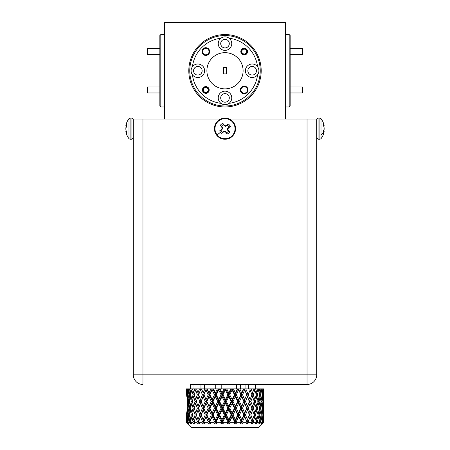 <?xml version="1.0" encoding="UTF-8"?>
<svg xmlns="http://www.w3.org/2000/svg" width="450" height="450" viewBox="0 0 450 450"><rect width="100%" height="100%" fill="white"/><g stroke="black" fill="none" stroke-linecap="round" stroke-linejoin="round"><path stroke-width="0.67" d="M229.663 423.641L228.673 421.599L229.714 421.599L230.248 422.674L229.663 423.641L228.741 422.955L228.673 421.599L225.394 414.9L226.361 414.9L228.769 419.704L228.673 421.599L227.818 421.599L225.405 416.79L225.394 414.9L222.109 408.195L222.986 408.195L225.405 413.004L225.394 414.9L224.454 414.9L222.036 410.096L222.109 408.195L218.852 401.49L219.639 401.49L222.036 406.294L222.109 408.195L221.085 408.195L218.694 403.386L218.852 401.49L215.64 394.785L216.326 394.785L218.694 399.594L218.852 401.49L217.755 401.49L215.398 396.686L215.64 394.785L212.867 388.89L212.361 388.89L209.925 394.785L212.175 399.594L212.496 401.49L213.081 401.49L215.398 406.294L215.64 408.195L212.496 401.49L211.281 401.49L209.047 396.686L209.447 394.785L209.925 394.785M213.463 388.89L215.398 392.889L217.356 388.89L212.867 388.89M215.398 392.889L215.64 394.785L214.476 394.785L212.175 389.981M236.081 423.641L235.125 421.599L236.301 421.599L236.812 422.674L236.081 423.641L235.305 422.955L235.125 421.599L231.924 414.9L233.038 414.9L235.384 419.704L235.125 421.599L234.461 421.599L232.104 416.79L231.924 414.9L228.673 408.195L229.714 408.195L232.104 413.004L231.924 414.9L231.165 414.9L228.769 410.096L228.673 408.195L225.394 401.49L226.361 401.49L228.769 406.294L228.673 408.195L227.818 408.195L225.405 403.386L225.394 401.49L222.109 394.785L222.986 394.785L225.405 399.594L225.394 401.49L224.454 401.49L222.036 396.686L222.109 394.785L219.24 388.89L218.784 388.89L218.694 389.981L216.326 394.785M220.039 388.89L222.036 392.889L224.044 388.89L219.24 388.89M222.036 392.889L222.109 394.785L221.085 394.785L218.694 389.981M242.539 421.599L243.017 422.674L242.162 423.641L241.268 421.599L242.539 421.599L244.654 416.79L244.164 414.9L245.469 414.9L247.477 419.704L246.915 421.599L248.243 421.599L248.67 422.674L247.719 423.641L241.268 408.195L242.539 408.195L244.654 413.004L244.164 414.9L243.827 414.9L241.684 410.096L241.268 408.195L238.247 401.49L239.473 401.49L241.684 406.294L241.268 408.195L240.817 408.195L238.584 403.386L238.247 401.49L235.125 394.785L236.301 394.785L238.584 399.594L238.247 401.49L237.69 401.49L235.384 396.686L235.125 394.785L232.312 388.89L231.998 388.89L232.104 389.981L229.714 394.785L232.104 399.594L231.924 401.49L233.038 401.49L235.384 406.294L235.125 408.195L236.301 408.195L238.584 413.004L238.247 414.9L239.473 414.9L241.684 419.704L241.268 421.599L228.673 394.785L229.714 394.785M242.162 423.641L238.584 416.79L238.247 414.9L237.69 414.9L235.384 410.096L235.125 408.195L234.461 408.195L232.104 403.386L231.924 401.49L231.165 401.49L228.769 396.686L228.673 394.785L227.818 394.785L225.405 389.981L225.399 388.89L225.787 388.89L228.673 394.785L218.852 414.9L217.755 414.9L215.398 410.096L215.64 408.195L214.476 408.195L212.175 403.386L212.496 401.49L206.865 388.89L206.325 388.89L203.979 394.785L206.522 401.49L206.882 401.49L209.047 406.294L209.447 408.195L209.925 408.195L212.175 413.004L212.496 414.9L203.979 394.785M226.761 388.89L228.769 392.889L230.766 388.89L225.787 388.89M228.769 392.889L228.673 394.785L231.536 388.89L231.998 388.89M247.719 423.641L244.654 416.79M233.432 388.89L235.384 392.889L237.308 388.89L232.312 388.89M235.384 392.889L235.125 394.785L234.461 394.785L232.104 389.981M253.243 421.599L253.609 422.674L252.585 423.641L251.899 421.599L253.243 421.599L254.835 416.79L254.093 414.9L255.431 414.9L256.86 419.704L256.061 421.599L257.389 421.599L257.676 422.674L256.613 423.641L256.061 421.599M248.67 422.674L251.618 422.404L251.19 423.641L251.91 421.599L249.497 414.9L250.847 414.9L252.585 419.704L251.899 421.599M251.618 420.795L246.915 408.195L248.243 408.195L250.127 413.004L249.396 414.9L244.164 401.49L245.469 401.49L247.477 406.294L246.696 408.195L241.268 394.785L242.539 394.785L244.654 399.594L244.164 401.49L243.827 401.49L241.684 396.686L241.268 394.785L240.817 394.785L238.388 388.89L241.268 394.785L227.678 423.641L227.278 422.674L227.818 421.599M239.85 388.89L241.684 392.889L243.472 388.89L238.612 388.89M241.684 392.889L241.268 394.785L243.821 388.89L245.812 388.89L247.477 392.889L246.915 394.785L248.243 394.785L250.127 399.594L249.497 401.49L250.847 401.49L252.585 406.294L251.899 408.195L253.243 408.195L254.835 413.004L254.093 414.9M256.624 422.955L255.487 423.641L256.309 421.599L254.835 416.79M252.585 419.704L254.222 414.9L251.899 408.195M250.127 413.004L251.91 408.195L244.502 388.89M251.618 407.391L244.367 388.89M259.284 421.599L260.544 421.599L260.752 422.674L259.684 423.641L259.599 422.308M259.903 422.955L258.857 423.641L259.757 421.599L258.024 415.423M257.799 414.9L259.099 414.9L260.162 419.704L259.599 420.896M256.86 419.704L258.159 414.9L256.061 408.195L257.389 408.195L258.637 413.004L258.024 414.371M254.835 413.004L256.309 408.195L254.093 401.49L255.431 401.49L256.86 406.294L256.061 408.195M252.585 406.294L254.222 401.49L251.899 394.785L253.243 394.785L254.835 399.594L254.093 401.49M251.145 388.89L252.585 392.889L253.958 388.89L249.761 388.89L250.127 389.981L248.243 394.785M250.127 399.594L251.91 394.785L249.801 388.89M252.585 392.889L251.899 394.785M251.618 393.981L250.127 389.981M262.125 422.955L261.202 423.641L262.001 422.674L262.148 421.599L262.626 421.599L262.744 422.674L261.697 423.641L261.99 422.685M262.148 421.599L260.927 415.789M260.162 419.704L261.09 414.9L261.726 414.9L262.401 419.704L261.996 420.502M261.09 414.9L259.599 408.898M259.284 408.195L260.544 408.195L261.422 413.004L260.927 414.006M258.637 413.004L259.757 408.195L258.024 402.013M257.799 401.49L259.099 401.49L260.162 406.294L259.599 407.492M256.86 406.294L258.159 401.49L256.061 394.785L257.389 394.785L258.637 399.594L258.024 400.967M255.679 388.89L256.86 392.889L257.951 388.89L254.34 388.89M256.86 392.889L256.061 394.785M254.835 399.594L256.309 394.785L254.402 388.89L253.839 388.89M263.216 422.955L262.446 423.641L263.357 422.674L263.413 421.599L263.582 422.674L262.597 423.641L263.171 422.871M263.413 421.599L262.794 416.216M262.401 419.704L262.924 414.9L263.239 414.9L263.323 420.03M262.924 414.9L261.996 409.292M261.422 413.004L262.148 408.195L262.626 408.195L263.093 413.004L262.794 413.578M262.148 408.195L260.927 402.384M260.162 406.294L261.09 401.49L261.726 401.49L262.401 406.294L261.996 407.098M261.09 401.49L259.599 395.494M259.284 394.785L260.544 394.785L261.422 399.594L260.927 400.601M259.284 388.89L260.162 392.889L260.944 388.89L257.991 388.89M260.162 392.889L259.599 394.082M258.637 399.594L259.757 394.785L258.637 389.981L258.148 388.89L257.602 388.89M263.559 421.599L263.582 416.745M263.498 419.704L263.323 409.764M263.093 413.004L263.559 408.195L263.582 413.055M263.413 408.195L262.794 402.806M262.401 406.294L262.924 401.49L263.239 401.49L263.323 406.626M262.924 401.49L261.996 395.887M261.422 399.594L262.148 394.785L262.626 394.785L263.093 399.594L262.794 400.174M263.289 388.89L263.498 392.889L263.599 388.89L260.64 388.89M261.849 388.89L262.401 392.889L261.996 393.688M262.148 394.785L261.422 389.981L260.887 388.89M263.559 408.195L263.582 403.335M263.498 406.294L263.323 396.354M263.093 399.594L263.559 394.785L263.582 399.645M263.498 392.889L263.323 393.221M263.413 394.785L262.794 389.402M263.559 394.785L263.582 389.931M188.1 407.002L187.577 406.074L187.999 407.087M191.047 421.599L189.776 421.599L188.859 416.79L188.078 421.599L187.566 421.599L187.048 416.79L186.75 422.674L187.644 423.641L186.913 422.848M187.442 400.708L187.374 398.582M186.677 421.599L186.452 416.672M187.003 412.481L186.435 413.792L186.778 420.092M186.435 413.933L186.412 414.9M188.083 422.955L188.235 422.651L189.023 423.641L187.436 422.674L187.566 421.599M188.078 421.599L188.241 422.674L189.562 422.674L189.776 421.599M187.048 416.79L187.374 416.16M189.759 414.9L188.533 414.9L187.813 410.096L187.234 414.9L188.235 420.553M187.234 414.9L186.885 414.9L186.716 412.582M188.539 406.62L187.481 407.498L186.919 411.564L187.374 413.634M199.384 423.641L198.186 422.955L198.675 421.599L199.384 423.641L198.658 421.599L197.314 421.599L195.683 416.79L194.169 421.599L194.979 423.641L193.838 422.955L194.389 421.599L193.061 421.599L191.768 416.79L190.603 421.599L191.492 423.641L190.434 422.955L190.755 422.263M188.859 416.79L189.366 415.744M191.768 416.79L192.594 414.9L191.289 414.9L190.181 410.096L189.203 414.9L190.755 420.941M187.813 410.096L188.235 409.241M191.047 408.195L189.776 408.195L188.859 403.386L188.078 408.195L189.366 414.051M188.078 408.195L187.566 408.195L187.481 407.498M189.759 401.49L188.533 401.49L187.813 396.686L187.38 400.146L187.611 404.769L188.235 407.149M187.048 389.981L186.677 394.785L187.155 398.464L187.566 394.785L187.048 389.981L187.605 388.89M186.576 392.889L186.823 388.89L186.429 388.89L186.778 393.283M186.677 394.785L186.452 389.858M195.683 416.79L196.419 414.9L195.075 414.9L193.607 410.096L192.263 414.9L194.389 421.599M190.181 410.096L190.755 408.853M193.607 410.096L194.389 408.195L193.061 408.195L191.768 403.386L190.603 408.195L192.594 414.9M188.859 403.386L189.366 402.339M191.768 403.386L192.594 401.49L191.289 401.49L190.181 396.686L189.203 401.49L190.755 407.531M187.813 396.686L188.235 395.837M191.047 394.785L189.776 394.785L188.859 389.981L188.078 394.785L189.366 400.646M187.813 392.889L188.404 388.89L187.324 388.89L188.235 393.739M188.078 394.785L187.566 394.785M204.559 423.641L203.344 422.955L203.732 421.599L204.435 422.674L201.105 414.9L198.658 421.599L198.382 420.795L198.382 422.404M210.364 423.641L209.166 422.955L209.447 421.599L209.925 421.599L210.42 422.674L210.364 423.641L203.732 408.195L201.105 414.9L198.658 408.195L203.732 421.599L202.404 421.599L200.492 416.79L201.105 414.9L199.766 414.9L197.983 410.096L196.312 414.9L198.382 420.795M197.983 410.096L198.658 408.195L197.314 408.195L195.683 403.386L194.169 408.195L196.419 414.9M195.683 403.386L196.419 401.49L195.075 401.49L193.607 396.686L192.263 401.49L194.389 408.195M190.181 396.686L190.755 395.449M193.607 396.686L194.389 394.785L193.061 394.785L191.768 389.981L190.603 394.785L192.594 401.49M190.181 392.889L191.093 388.89L189.36 388.89L190.755 394.127M188.859 389.981L189.388 388.89M216.607 423.641L215.466 422.955L215.64 421.599L216.326 421.599L216.849 422.674L216.607 423.641L215.64 421.599L214.476 421.599L212.175 416.79L212.496 414.9L213.081 414.9L215.398 419.704L215.64 421.599L212.496 414.9L211.281 414.9L209.047 410.096L209.447 408.195L208.187 408.195L206.044 403.386L206.522 401.49L203.732 408.195L202.404 408.195L200.492 403.386L201.24 401.49L206.522 414.9L206.882 414.9L209.047 419.704L209.447 421.599L208.187 421.599L206.044 416.79L206.522 414.9L205.222 414.9L203.186 410.096L203.732 408.195L201.105 401.49L198.658 408.195L198.382 407.391L198.382 408.999M209.047 392.889L210.904 388.89L207.242 388.89L209.047 392.889L209.447 394.785L206.522 401.49L205.222 401.49L203.186 396.686L203.732 394.785L201.105 401.49L198.658 394.785L201.105 401.49L199.766 401.49L197.983 396.686L196.312 401.49L198.382 407.391M197.983 396.686L198.658 394.785L197.314 394.785L195.683 389.981L194.169 394.785L196.419 401.49M193.607 392.889L194.816 388.89L192.476 388.89L194.389 394.785M192.797 388.89L192.251 388.89L191.768 389.981M199.457 388.89L196.588 388.89L197.983 392.889L199.457 388.89L200.801 388.89L198.658 394.785L198.382 393.981L198.382 395.589M197.983 392.889L198.382 393.981M196.678 388.89L196.11 388.89L195.683 389.981M201.555 388.89L203.186 392.889L204.874 388.89L200.852 388.89L198.675 394.785M203.186 392.889L201.414 388.89M204.874 388.89L206.179 388.89L203.732 394.785L202.404 394.785L200.492 389.981M207.242 388.89L206.865 388.89M210.904 388.89L212.124 388.89L209.447 394.785L208.187 394.785L206.044 389.981M223.104 423.641L222.109 421.599L222.986 421.599L223.526 422.674L223.104 423.641L222.058 422.955L222.109 421.599L215.64 408.195L216.326 408.195L218.694 413.004L218.852 414.9L219.639 414.9L222.036 419.704L222.109 421.599L221.085 421.599L218.694 416.79L218.852 414.9L214.672 423.641L213.958 422.674L214.476 421.599M263.582 422.674L258.784 427.5L191.216 427.5L186.39 422.674L186.491 421.599M222.058 422.955L221.119 423.641L220.551 422.674L221.085 421.599M237.308 388.89L237.876 388.89L221.119 423.641M218.694 416.79L216.326 421.599M215.466 422.955L214.672 423.641M215.398 419.704L217.755 414.9M209.047 396.686L206.882 401.49M206.044 399.594L208.187 394.785M217.356 388.89L218.464 388.89L209.447 408.195L202.916 423.641L201.971 422.674L202.404 421.599M212.175 403.386L209.925 408.195M209.047 406.294L211.281 401.49M224.044 388.89L225 388.89L208.547 423.641L207.703 422.674L208.187 421.599M215.398 410.096L213.081 414.9M212.175 413.004L214.476 408.195M216.849 422.674L220.551 422.674M200.492 399.594L202.404 394.785M203.186 396.686L201.24 401.49M206.044 403.386L203.979 408.195M203.186 406.294L205.222 401.49M209.047 410.096L206.882 414.9M206.044 413.004L208.187 408.195M212.175 416.79L209.925 421.599M209.166 422.955L208.547 423.641M209.047 419.704L211.281 414.9M210.42 422.674L213.958 422.674M194.816 388.89L196.161 388.89M195.683 399.594L197.314 394.785M197.983 406.294L199.766 401.49M200.492 403.386L198.675 408.195M203.186 410.096L201.24 414.9M200.492 413.004L202.404 408.195M206.044 416.79L203.979 421.599M203.344 422.955L202.916 423.641M203.186 419.704L205.222 414.9M204.435 422.674L207.703 422.674M191.093 388.89L192.398 388.89M191.768 399.594L193.061 394.785M193.607 406.294L195.075 401.49M195.683 413.004L197.314 408.195M200.492 416.79L198.675 421.599M198.186 422.955L197.955 423.641L196.937 422.674L197.314 421.599M197.983 419.704L199.766 414.9M199.069 422.674L201.971 422.674M188.404 388.89L189.624 388.89M187.155 398.464L187.554 398.678M188.859 399.594L189.776 394.785M190.181 406.294L191.289 401.49M191.768 413.004L193.061 408.195M193.607 419.704L195.075 414.9M193.838 422.955L193.821 423.641L192.757 422.674L193.061 421.599M194.496 422.674L196.937 422.674M186.823 388.89L187.324 388.89M187.813 406.294L188.533 401.49M188.859 413.004L189.776 408.195M190.181 419.704L191.289 414.9M190.434 422.955L190.631 423.641L189.562 422.674M190.851 422.674L192.757 422.674M186.418 389.931L186.429 388.89M186.733 395.657L186.587 394.785M186.39 389.981L186.39 394.684M187.048 413.004L187.566 408.195M187.813 419.704L188.533 414.9M186.638 395.736L186.784 396.422M186.576 419.704L186.885 414.9M186.857 422.955L186.458 422.674M186.75 422.674L187.436 422.674M186.907 413.004L186.969 412.121M186.919 411.564L186.829 412.031M186.418 416.745L186.39 414.9M186.39 416.79L186.39 422.674M186.638 412.931L186.435 413.798M187.577 406.074L187.616 404.342M262.401 392.889L262.845 388.89M263.093 389.981L262.626 394.785M263.498 396.686L263.239 401.49M261.422 389.981L260.544 394.785M262.401 396.686L261.726 401.49M263.093 403.386L262.626 408.195M263.498 410.096L263.239 414.9M258.637 389.981L257.389 394.785M260.162 396.686L259.099 401.49M261.422 403.386L260.544 408.195M262.401 410.096L261.726 414.9M263.093 416.79L262.626 421.599M262.744 422.674L263.357 422.674M254.835 389.981L253.243 394.785M256.86 396.686L255.431 401.49M258.637 403.386L257.389 408.195M260.162 410.096L259.099 414.9M261.422 416.79L260.544 421.599M260.752 422.674L262.001 422.674M247.477 392.889L238.247 414.9L234.157 423.641L233.938 422.674L234.461 421.599M249.081 388.89L245.812 388.89M249.199 388.89L249.761 388.89M251.618 395.589L244.164 414.9L240.362 423.641L240.817 421.599M252.585 396.686L250.847 401.49M254.835 403.386L253.243 408.195M256.86 410.096L255.431 414.9M258.637 416.79L257.389 421.599M257.676 422.674L259.521 422.674M243.472 388.89L243.821 388.89M244.654 389.981L242.539 394.785M244.654 399.594L246.696 394.785M247.477 396.686L245.469 401.49M247.477 406.294L249.396 401.49M250.127 403.386L248.243 408.195M251.618 408.999L246.696 421.599M252.585 410.096L250.847 414.9M252.382 422.955L251.19 423.641M253.609 422.674L255.994 422.674M238.584 399.594L240.817 394.785M238.584 389.981L236.301 394.785M237.876 388.89L238.388 388.89M241.684 396.686L239.473 401.49M241.684 406.294L243.827 401.49M244.654 403.386L242.539 408.195M244.654 413.004L246.696 408.195M247.477 410.096L245.469 414.9M247.477 419.704L249.396 414.9M250.127 416.79L248.243 421.599M247.309 422.955L246.094 423.641M230.766 388.89L231.536 388.89M232.104 399.594L234.461 394.785M235.384 406.294L237.69 401.49M235.384 396.686L233.038 401.49M238.584 403.386L236.301 408.195M238.584 413.004L240.817 408.195M241.684 410.096L239.473 414.9M241.684 419.704L243.827 414.9M241.56 422.955L240.362 423.641M243.017 422.674L246.246 422.674M225.405 399.594L227.818 394.785M225.405 389.981L222.986 394.785M225 388.89L225.399 388.89M228.769 396.686L226.361 401.49M228.769 406.294L231.165 401.49M232.104 413.004L234.461 408.195M232.104 403.386L229.714 408.195M235.384 410.096L233.038 414.9M235.384 419.704L237.69 414.9M238.584 416.79L236.301 421.599M235.305 422.955L234.157 423.641M236.812 422.674L240.322 422.674M212.175 399.594L214.476 394.785M218.464 388.89L218.784 388.89M215.398 396.686L213.081 401.49M218.694 399.594L221.085 394.785M215.398 406.294L217.755 401.49M222.036 406.294L224.454 401.49M218.694 413.004L221.085 408.195M222.036 396.686L219.639 401.49M218.694 403.386L216.326 408.195M225.405 403.386L222.986 408.195M222.036 410.096L219.639 414.9M225.405 413.004L227.818 408.195M222.036 419.704L224.454 414.9M228.769 419.704L231.165 414.9M228.769 410.096L226.361 414.9M225.405 416.79L222.986 421.599M223.526 422.674L227.278 422.674M232.104 416.79L229.714 421.599M228.741 422.955L227.678 423.641M230.248 422.674L233.938 422.674M204.902 87.722A2.413 2.413 0 0 0 203.563 90.866A2.413 2.413 0 0 0 206.708 92.199A2.413 2.413 0 0 0 208.041 89.055A2.413 2.413 0 0 0 204.902 87.722M206.933 92.756A3.015 3.015 0 0 1 203.006 91.091A3.015 3.015 0 0 1 204.671 87.165A3.015 3.015 0 0 1 208.597 88.83A3.015 3.015 0 0 1 206.933 92.756M215.291 411.036L215.73 408.386M147.656 54.585L147.054 53.983L147.054 49.151L147.656 48.549L147.656 54.585L159.846 54.585M147.656 92.976L147.054 92.374L147.054 87.547L147.656 86.946L147.656 92.976L159.846 92.976M302.344 86.946L302.946 87.547L302.946 92.374L302.344 92.976L302.344 86.946L290.154 86.946M160.808 106.959L159.846 105.998L159.846 35.533L160.808 34.566L160.808 106.959L164.672 106.959M261.197 70.763A36.197 36.197 0 0 1 225 106.959A36.197 36.197 0 0 1 188.803 70.763A36.197 36.197 0 0 1 225 34.566A36.197 36.197 0 0 1 261.197 70.763M289.192 34.566L290.154 35.533L290.154 105.998L289.192 106.959L289.192 34.566L285.328 34.566M206.899 70.763A18.101 18.101 0 0 0 225 88.864A18.101 18.101 0 0 0 243.101 70.763A18.101 18.101 0 0 0 225 52.667A18.101 18.101 0 0 0 206.899 70.763M257.569 66.735A6.756 6.756 0 0 0 245.391 70.763A6.756 6.756 0 0 0 257.569 74.796A6.756 6.756 0 0 0 257.569 66.735A32.822 32.822 0 0 0 229.033 38.194A6.756 6.756 0 0 0 218.244 43.616A6.756 6.756 0 0 0 225 50.372A6.756 6.756 0 0 0 229.033 38.194M192.431 66.735A6.756 6.756 0 0 0 199.974 77.181A6.756 6.756 0 0 0 199.974 64.35A6.756 6.756 0 0 0 192.431 66.735A32.822 32.822 0 0 1 220.967 38.194M231.756 97.914A6.756 6.756 0 0 0 225 91.153A6.756 6.756 0 0 0 220.967 103.337A6.756 6.756 0 0 0 231.756 97.914M209.036 51.564A3.234 3.234 0 0 0 205.802 48.336A3.234 3.234 0 0 0 202.567 51.564A3.234 3.234 0 0 0 205.802 54.799A3.234 3.234 0 0 0 209.036 51.564M209.666 51.564A3.859 3.859 0 0 0 205.802 47.706A3.859 3.859 0 0 0 201.943 51.564A3.859 3.859 0 0 0 205.802 55.429A3.859 3.859 0 0 0 209.666 51.564M247.433 89.961A3.234 3.234 0 0 0 244.198 86.726A3.234 3.234 0 0 0 240.964 89.961A3.234 3.234 0 0 0 244.198 93.195A3.234 3.234 0 0 0 247.433 89.961M248.057 89.961A3.859 3.859 0 0 0 244.198 86.102A3.859 3.859 0 0 0 240.334 89.961A3.859 3.859 0 0 0 244.198 93.819A3.859 3.859 0 0 0 248.057 89.961M209.183 89.961A3.381 3.381 0 0 0 205.802 86.58A3.381 3.381 0 0 0 202.427 89.961A3.381 3.381 0 0 0 205.802 93.341A3.381 3.381 0 0 0 209.183 89.961M247.573 51.564A3.381 3.381 0 0 0 244.198 48.189A3.381 3.381 0 0 0 240.817 51.564A3.381 3.381 0 0 0 244.198 54.945A3.381 3.381 0 0 0 247.573 51.564M229.297 43.616A4.297 4.297 0 0 0 225 39.319A4.297 4.297 0 0 0 220.703 43.616A4.297 4.297 0 0 0 225 47.914A4.297 4.297 0 0 0 229.297 43.616M202.146 70.763A4.297 4.297 0 0 0 197.854 66.471A4.297 4.297 0 0 0 193.556 70.763A4.297 4.297 0 0 0 197.854 75.06A4.297 4.297 0 0 0 202.146 70.763M229.297 97.914A4.297 4.297 0 0 0 225 93.617A4.297 4.297 0 0 0 220.703 97.914A4.297 4.297 0 0 0 225 102.206A4.297 4.297 0 0 0 229.297 97.914M256.444 70.763A4.297 4.297 0 0 0 252.146 66.471A4.297 4.297 0 0 0 247.854 70.763A4.297 4.297 0 0 0 252.146 75.06A4.297 4.297 0 0 0 256.444 70.763M189.765 70.763A35.235 35.235 0 0 0 225 105.998A35.235 35.235 0 0 0 260.235 70.763A35.235 35.235 0 0 0 225 35.533A35.235 35.235 0 0 0 189.765 70.763M236.402 384.924L240.615 384.924L240.615 388.89M240.615 384.924A1.929 1.929 0 0 1 240.666 384.48M324.067 132.036A16.346 7.897 -174.3 0 0 324.135 131.754A16.346 7.897 -174.3 0 0 324.152 131.642L324.152 131.614A16.346 4.489 -174.8 0 1 324.067 131.833L324.045 131.895A16.397 10.164 -173.6 0 1 323.381 133.374L323.381 130.871A16.397 10.164 -6.4 0 0 324.045 129.302L324.067 129.201A16.346 14.242 -10.2 0 0 324.152 128.475L324.152 128.216A16.346 15.654 -162.4 0 0 324.067 127.423L324.045 127.305A16.397 12.786 -172 0 0 323.381 125.347L323.381 123.362A16.397 12.786 -8 0 1 324.045 125.241L324.067 125.325A16.346 7.897 -5.7 0 1 324.135 125.606A16.346 7.897 -5.7 0 1 324.152 125.719L323.572 125.803L324.157 125.758M323.561 125.775L324.152 125.747M228.442 131.214L227.661 130.196L227.368 128.824L228.926 126.984A4.275 4.275 0 0 0 227.537 125.241L226.513 126.022L225.141 126.309L223.307 124.757A4.275 4.275 0 0 0 221.558 126.146L222.339 127.17L222.632 128.543L221.074 130.376A4.275 4.275 0 0 0 222.463 132.12L223.487 131.344L224.859 131.051L226.693 132.604A4.275 4.275 0 0 0 228.442 131.214L229.691 132.013A5.754 5.754 0 0 1 227.188 134.004A16.397 1.429 -128.5 0 1 225.619 132.12L225.518 132.036A16.346 1.423 -151 0 1 224.792 131.642L224.539 131.614A16.346 1.423 164 0 1 223.74 131.833L223.622 131.895A16.397 1.429 141.5 0 1 221.67 133.374A5.754 5.754 0 0 1 219.679 130.871A16.397 1.429 -38.5 0 1 221.563 129.302L221.642 129.201A16.346 1.423 -61 0 1 222.036 128.475L222.069 128.216A16.346 1.423 -106 0 1 221.844 127.423L221.788 127.305A16.397 1.429 -128.5 0 1 220.309 125.347A5.754 5.754 0 0 1 222.812 123.362A16.397 1.429 51.5 0 1 224.381 125.241L224.482 125.325A16.346 1.423 29 0 1 225.208 125.719L225.461 125.747A16.346 1.423 -16 0 1 226.26 125.528L226.378 125.471A16.397 1.429 -38.5 0 1 228.33 123.992A5.754 5.754 0 0 1 230.321 126.489A16.397 1.429 141.5 0 1 228.437 128.064L228.358 128.166A16.346 1.423 119 0 1 227.964 128.891L227.931 129.144A16.346 1.423 74 0 1 228.156 129.943L228.212 130.056A16.397 1.429 51.5 0 1 229.691 132.013M231.581 136.952A10.569 10.569 0 0 1 216.726 135.259A10.569 10.569 0 0 1 218.419 120.409A10.569 10.569 0 0 1 233.274 122.102A10.569 10.569 0 0 1 231.581 136.952M125.933 125.325A16.346 7.897 5.7 0 0 125.865 125.606A16.346 7.897 5.7 0 0 125.848 125.719L125.848 125.747A16.346 4.489 5.2 0 1 125.933 125.528L125.955 125.471A16.397 10.164 6.4 0 1 126.619 123.992L126.619 126.489A16.397 10.164 173.6 0 0 125.955 128.064L125.933 128.166A16.346 14.242 169.8 0 0 125.848 128.891L125.848 129.144A16.346 15.654 17.6 0 0 125.933 129.943L125.955 130.056A16.397 12.786 8 0 0 126.619 132.013L126.619 134.004A16.397 12.786 172 0 1 125.955 132.12L125.933 132.036A16.346 7.897 174.3 0 1 125.865 131.754A16.346 7.897 174.3 0 1 125.848 131.642L126.427 131.558M125.865 128.683A16.346 14.242 10.2 0 1 125.848 128.475L125.848 128.216A16.346 15.654 162.4 0 1 125.933 127.423L125.955 127.305A16.397 12.786 172 0 1 126.422 125.814M125.848 125.719L126.619 125.82L125.843 125.758M133.296 137.863L133.296 119.503L131.906 118.114L131.906 139.252L133.296 137.863M133.296 119.031L133.296 374.827L133.296 119.031L142.954 119.031L142.954 374.827L307.046 374.827L307.046 119.031L229.309 119.031M220.691 119.031L142.954 119.031M307.046 119.031L316.704 119.031L316.704 374.827A9.652 9.652 0 0 1 307.046 384.48L191.216 384.48M258.784 384.48L264.577 384.48M264.819 384.48L307.046 384.48A9.652 9.652 0 0 0 316.704 374.827L307.046 374.827L307.046 384.48M241.892 384.48L225 384.48M142.954 384.48A9.652 9.652 0 0 1 133.296 374.827A9.652 9.652 0 0 0 142.954 384.48L142.954 374.827L133.296 374.827M221.197 384.48L221.197 388.89M126.439 131.586L125.848 131.614M228.926 126.984L230.321 126.489M227.537 125.241L228.33 123.992M226.693 132.604L227.188 134.004M223.307 124.757L222.812 123.362M221.558 126.146L220.309 125.347M221.074 130.376L219.679 130.871M222.463 132.12L221.67 133.374M324.135 128.683A16.346 14.242 -169.8 0 1 324.152 128.891L324.152 129.144A16.346 15.654 -17.6 0 1 324.067 129.943L324.045 130.056A16.397 12.786 -8 0 1 323.578 131.546M324.152 131.642L323.381 131.541L324.157 131.602M255.516 384.48L255.516 388.89M248.546 384.48L248.546 388.89M258.998 388.89L258.998 384.48M245.064 388.89L245.064 384.48M204.452 388.89L204.452 384.48M200.964 384.48L200.964 388.89M194.001 384.48L194.001 388.89M190.519 388.89L190.519 384.48M223.431 73.901L226.569 73.901L226.569 67.629L223.431 67.629L223.431 73.901M192.431 74.796A32.822 32.822 0 0 0 220.967 103.337M229.033 103.337A32.822 32.822 0 0 0 257.569 74.796M164.672 119.031L164.672 22.5L183.977 22.5L183.977 119.031M266.023 119.031L266.023 22.5L285.328 22.5L285.328 119.031M266.023 22.5L183.977 22.5M316.704 131.636L316.704 132.615M302.344 48.549L302.946 49.151L302.946 53.983L302.344 54.585L302.344 48.549L290.154 48.549M243.292 49.331A2.413 2.413 0 0 0 241.959 52.47A2.413 2.413 0 0 0 245.098 53.803A2.413 2.413 0 0 0 246.437 50.664A2.413 2.413 0 0 0 243.292 49.331M245.329 54.366A3.015 3.015 0 0 1 241.403 52.695A3.015 3.015 0 0 1 243.067 48.769A3.015 3.015 0 0 1 246.994 50.439A3.015 3.015 0 0 1 245.329 54.366M319.899 118.114L319.899 139.252L320.996 138.713L320.996 118.648L319.899 118.114L318.094 118.114L316.704 119.503M323.381 132.261A16.397 10.209 180 0 1 320.996 134.921M319.899 139.252L318.094 139.252L318.094 118.114M232.852 122.439A10.029 10.029 0 0 1 231.244 136.53A10.029 10.029 0 0 1 217.148 134.921A10.029 10.029 0 0 1 218.756 120.831A10.029 10.029 0 0 1 232.852 122.439M220.494 132.261L217.148 134.921M125.865 125.606A16.397 16.397 0 0 1 129.004 118.648L129.004 138.713L130.101 139.252L131.906 139.252M129.004 118.648L130.101 118.114L130.101 139.252M126.619 125.584L125.933 125.528M125.955 125.471L126.619 125.522M126.619 132.075L125.955 132.12M125.933 132.036L126.608 131.991M228.021 127.704L228.437 128.064M227.368 128.824L227.964 128.891M228.358 128.166L227.931 127.806M227.661 130.196L228.156 129.943M227.931 129.144L227.34 129.077M228.212 130.056L227.722 130.309M224.027 125.663L224.381 125.241M224.482 125.325L224.123 125.747M225.141 126.309L225.208 125.719M225.461 125.747L225.394 126.337M226.513 126.022L226.26 125.528M226.378 125.471L226.631 125.961M221.979 129.656L221.563 129.302M221.642 129.201L222.069 129.555M222.632 128.543L222.036 128.475M222.339 127.17L221.844 127.423M222.069 128.216L222.66 128.284M221.788 127.305L222.278 127.052M225.973 131.698L225.619 132.12M225.518 132.036L225.877 131.614M224.859 131.051L224.792 131.642M224.539 131.614L224.606 131.023M223.487 131.344L223.74 131.833M223.622 131.895L223.369 131.4M323.381 125.286L324.045 125.241M324.067 125.325L323.392 125.37M323.381 131.777L324.067 131.833M324.045 131.895L323.381 131.839M208.941 384.48L208.991 384.924L215.263 384.924L215.263 384.48M215.263 388.89L215.263 384.924L221.197 384.924M263.61 390.786L263.61 398.79M263.61 404.19L263.61 412.2M263.61 417.594L263.61 422.674M147.656 48.549L159.846 48.549M147.656 86.946L159.846 86.946M302.344 92.976L290.154 92.976M289.192 106.959L285.328 106.959M324.135 125.606A16.397 16.397 0 0 0 320.996 118.648M318.094 139.252L316.704 137.863M130.101 118.114L131.906 118.114M236.402 384.48L236.402 388.89M125.865 131.754A16.397 16.397 0 0 0 129.004 138.713M126.422 131.546L125.843 131.602M320.996 138.713A16.397 16.397 0 0 0 324.135 131.754M208.991 384.924L208.991 388.89M160.808 34.566L164.672 34.566M302.344 54.585L290.154 54.585"/></g></svg>
